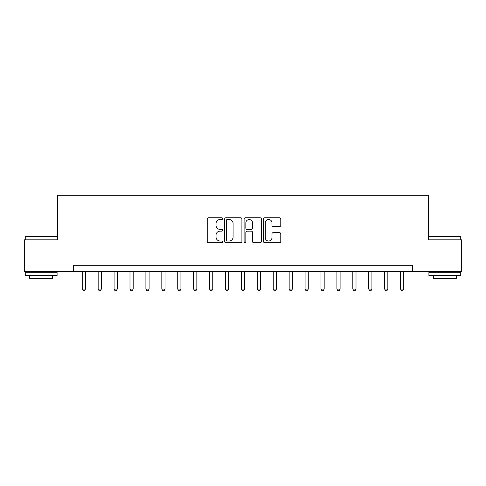 <?xml version="1.0" encoding="UTF-8"?>
<svg xmlns="http://www.w3.org/2000/svg" width="486" height="486" viewBox="0 0 486 486"><rect width="100%" height="100%" fill="white"/><g stroke="black" fill="none" stroke-linecap="round" stroke-linejoin="round"><path stroke-width="0.73" d="M222.624 218.645A0.875 0.875 0 0 0 221.75 217.764L208.47 217.764A1.251 1.251 0 0 0 207.224 219.016L207.224 241.518A1.251 1.251 0 0 0 208.47 242.763L221.75 242.763A0.875 0.875 0 0 0 222.624 241.888A0.875 0.875 0 0 0 221.75 241.013L220.03 241.013A3.997 3.997 0 0 1 216.033 237.016L216.033 235.139A3.997 3.997 0 0 1 220.03 231.142L221.75 231.142A0.875 0.875 0 0 0 222.624 230.267A0.875 0.875 0 0 0 221.75 229.392L220.03 229.392A3.997 3.997 0 0 1 216.033 225.395L216.033 223.517A3.997 3.997 0 0 1 220.03 219.52L221.75 219.52A0.875 0.875 0 0 0 222.624 218.645M279.529 226.579A1.251 1.251 0 0 0 280.78 225.328L280.78 219.016A1.251 1.251 0 0 0 279.529 217.764L264.779 217.764A1.251 1.251 0 0 0 263.527 219.016L263.527 241.518A1.251 1.251 0 0 0 264.779 242.763L279.529 242.763A1.251 1.251 0 0 0 280.78 241.518L280.78 233.894A1.251 1.251 0 0 0 279.529 232.642L273.217 232.642A1.251 1.251 0 0 0 271.966 233.894L271.966 237.672A3.341 3.341 0 0 1 268.624 241.013A3.341 3.341 0 0 1 265.277 237.672L265.277 222.861A3.341 3.341 0 0 1 268.624 219.52A3.341 3.341 0 0 1 271.966 222.861L271.966 225.328A1.251 1.251 0 0 0 273.217 226.579L279.529 226.579M73.641 271.65L24.3 271.65L24.3 239.817L57.725 239.817L57.725 195.25L428.275 195.25L428.275 239.817L461.7 239.817L461.7 271.65L412.359 271.65L412.359 265.283L73.641 265.283L73.641 271.65L412.359 271.65M241.907 219.016A1.251 1.251 0 0 0 240.655 217.764L225.905 217.764A1.251 1.251 0 0 0 224.66 219.016L224.66 241.518A1.251 1.251 0 0 0 225.905 242.763L240.655 242.763A1.251 1.251 0 0 0 241.907 241.518L241.907 219.016M245.345 217.764L260.095 217.764A1.251 1.251 0 0 1 261.34 219.016L261.34 241.518A1.251 1.251 0 0 1 260.095 242.763L253.783 242.763A1.251 1.251 0 0 1 252.532 241.518L252.532 232.393A1.251 1.251 0 0 0 251.28 231.142L247.095 231.142A1.251 1.251 0 0 0 245.843 232.393L245.843 241.888A0.875 0.875 0 0 1 244.968 242.763A0.875 0.875 0 0 1 244.094 241.888L244.094 219.016A1.251 1.251 0 0 1 245.345 217.764M227.284 219.52A0.875 0.875 0 0 0 226.409 220.395L226.409 240.139A0.875 0.875 0 0 0 227.284 241.013L229.094 241.013A3.997 3.997 0 0 0 233.092 237.016L233.092 223.517A3.997 3.997 0 0 0 229.094 219.52L227.284 219.52M252.532 222.922A3.341 3.341 0 0 0 249.184 219.581A3.341 3.341 0 0 0 245.843 222.922L245.843 228.141A1.251 1.251 0 0 0 247.095 229.392L251.28 229.392A1.251 1.251 0 0 0 252.532 228.141L252.532 222.922M82.237 271.65L82.237 289.097L85.421 289.097L85.421 271.65M85.421 289.097L84.467 290.75L83.191 290.75L82.237 289.097M98.154 271.65L98.154 289.097L101.337 289.097L101.337 271.65M101.337 289.097L100.383 290.75L99.108 290.75L98.154 289.097M114.07 271.65L114.07 289.097L117.254 289.097L117.254 271.65M117.254 289.097L116.3 290.75L115.024 290.75L114.07 289.097M129.987 271.65L129.987 289.097L133.17 289.097L133.17 271.65M133.17 289.097L132.216 290.75L130.947 290.75L129.987 289.097M145.903 271.65L145.903 289.097L149.087 289.097L149.087 271.65M149.087 289.097L148.133 290.75L146.863 290.75L145.903 289.097M25.637 236.633L56.704 236.633L57.087 237.016L25.254 237.016L25.637 236.633M41.17 275.471L25.254 275.471L25.254 272.288L57.087 272.288L57.087 275.471L41.17 275.471M52.634 275.471L52.634 278.399L29.713 278.399L29.713 275.471M429.296 236.633L460.363 236.633L460.746 237.016L428.913 237.016L429.296 236.633M444.83 275.471L428.913 275.471L428.913 272.288L460.746 272.288L460.746 275.471L444.83 275.471M456.287 275.471L456.287 278.399L433.366 278.399L433.366 275.471M161.826 271.65L161.826 289.097L165.009 289.097L165.009 271.65M165.009 289.097L164.049 290.75L162.78 290.75L161.826 289.097M177.742 271.65L177.742 289.097L180.926 289.097L180.926 271.65M180.926 289.097L179.966 290.75L178.696 290.75L177.742 289.097M193.659 271.65L193.659 289.097L196.842 289.097L196.842 271.65M196.842 289.097L195.888 290.75L194.613 290.75L193.659 289.097M209.575 271.65L209.575 289.097L212.759 289.097L212.759 271.65M212.759 289.097L211.805 290.75L210.529 290.75L209.575 289.097M225.492 271.65L225.492 289.097L228.675 289.097L228.675 271.65M228.675 289.097L227.721 290.75L226.446 290.75L225.492 289.097M241.408 271.65L241.408 289.097L244.592 289.097L244.592 271.65M244.592 289.097L243.638 290.75L242.362 290.75L241.408 289.097M257.325 271.65L257.325 289.097L260.508 289.097L260.508 271.65M260.508 289.097L259.554 290.75L258.279 290.75L257.325 289.097M273.241 271.65L273.241 289.097L276.425 289.097L276.425 271.65M276.425 289.097L275.471 290.75L274.195 290.75L273.241 289.097M289.158 271.65L289.158 289.097L292.341 289.097L292.341 271.65M292.341 289.097L291.387 290.75L290.112 290.75L289.158 289.097M305.074 271.65L305.074 289.097L308.258 289.097L308.258 271.65M308.258 289.097L307.304 290.75L306.034 290.75L305.074 289.097M320.991 271.65L320.991 289.097L324.174 289.097L324.174 271.65M324.174 289.097L323.22 290.75L321.951 290.75L320.991 289.097M336.913 271.65L336.913 289.097L340.097 289.097L340.097 271.65M340.097 289.097L339.137 290.75L337.867 290.75L336.913 289.097M352.83 271.65L352.83 289.097L356.013 289.097L356.013 271.65M356.013 289.097L355.053 290.75L353.784 290.75L352.83 289.097M368.746 271.65L368.746 289.097L371.93 289.097L371.93 271.65M371.93 289.097L370.976 290.75L369.7 290.75L368.746 289.097M384.663 271.65L384.663 289.097L387.846 289.097L387.846 271.65M387.846 289.097L386.892 290.75L385.617 290.75L384.663 289.097M400.579 271.65L400.579 289.097L403.763 289.097L403.763 271.65M403.763 289.097L402.809 290.75L401.533 290.75L400.579 289.097M25.254 239.817L25.254 237.016M32.513 272.288L32.513 271.65M49.833 272.288L49.833 271.65M57.087 239.817L57.087 237.016M428.913 239.817L428.913 237.016M436.167 272.288L436.167 271.65M453.487 272.288L453.487 271.65M460.746 239.817L460.746 237.016"/></g></svg>
